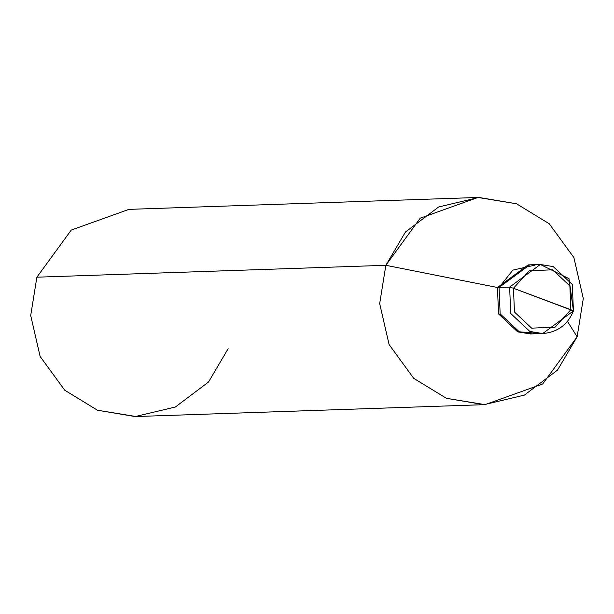 <?xml version="1.0" encoding="UTF-8"?>
<svg xmlns="http://www.w3.org/2000/svg" width="614" height="614" viewBox="0 0 614 614"><rect width="100%" height="100%" fill="white"/><g stroke="black" fill="none" stroke-linecap="round" stroke-linejoin="round"><path stroke-width="0.92" d="M485.022 404.641L136.039 416.53L97.488 410.229L64.746 390.235L40.125 356.45L30.7 315.512L36.878 277.19L385.853 265.294L379.675 303.615L389.099 344.554L413.721 378.339L446.462 398.332L485.022 404.641L542.738 383.934L577.122 336.81L567.474 321.36L577.122 336.81L557.52 370.112L524.348 395.124L484.124 404.664L446.462 398.332L413.721 378.339L389.099 344.554L379.675 303.615L385.853 265.294L497.463 287.505L498.545 313.923L517.663 331.852L530.519 333.955L542.699 333.532C557.497 332.312 567.75 324.768 573.461 310.907L568.986 278.656L540.343 264.481L509.643 287.091L499.067 287.452L500.149 313.869L519.267 331.798L532.115 333.893L519.267 331.798L500.149 313.869L499.067 287.452L512.828 270.129L535.07 265.079L512.828 270.129L499.067 287.452L509.643 287.091L513.473 288.258L570.851 309.709L555.018 327.208L531.655 328.168L514.448 312.035L513.473 288.258L514.448 312.035L531.655 328.168L555.018 327.208L570.851 309.709L573.399 310.93L542.699 333.532L529.844 331.437L510.725 313.508L509.643 287.091L510.725 313.508L529.844 331.437L542.699 333.532L573.461 310.907L513.473 288.258L529.306 270.766L552.669 269.799L569.876 285.932L570.851 309.709L569.876 285.932L552.669 269.799L529.306 270.766L513.473 288.258L509.643 287.091L540.343 264.481L553.191 266.583L572.294 284.459L573.422 310.845M499.067 287.452L500.149 313.869L519.267 331.798L537.396 333.295L519.267 331.798L500.149 313.869L499.067 287.452L529.767 264.841L499.067 287.452L497.463 287.505L499.067 287.452M528.961 264.88L497.463 287.505L498.545 313.923L517.663 331.852L531.317 333.916M540.343 264.481L528.163 264.895L497.463 287.505L385.853 265.294L36.878 277.19L30.7 315.512L40.125 356.45L64.746 390.235L97.488 410.229L135.149 416.561L175.374 407.021L208.537 382L228.147 348.706M385.853 265.294L405.463 232L438.626 206.979L478.851 197.439L516.512 203.771L549.254 223.765L573.875 257.55L583.3 298.488L577.122 336.81L583.3 298.488L573.875 257.55L549.254 223.765L516.512 203.771L477.961 197.47L420.237 218.17L385.853 265.294M36.878 277.19L71.262 230.066L128.978 209.359L477.961 197.47"/></g></svg>
